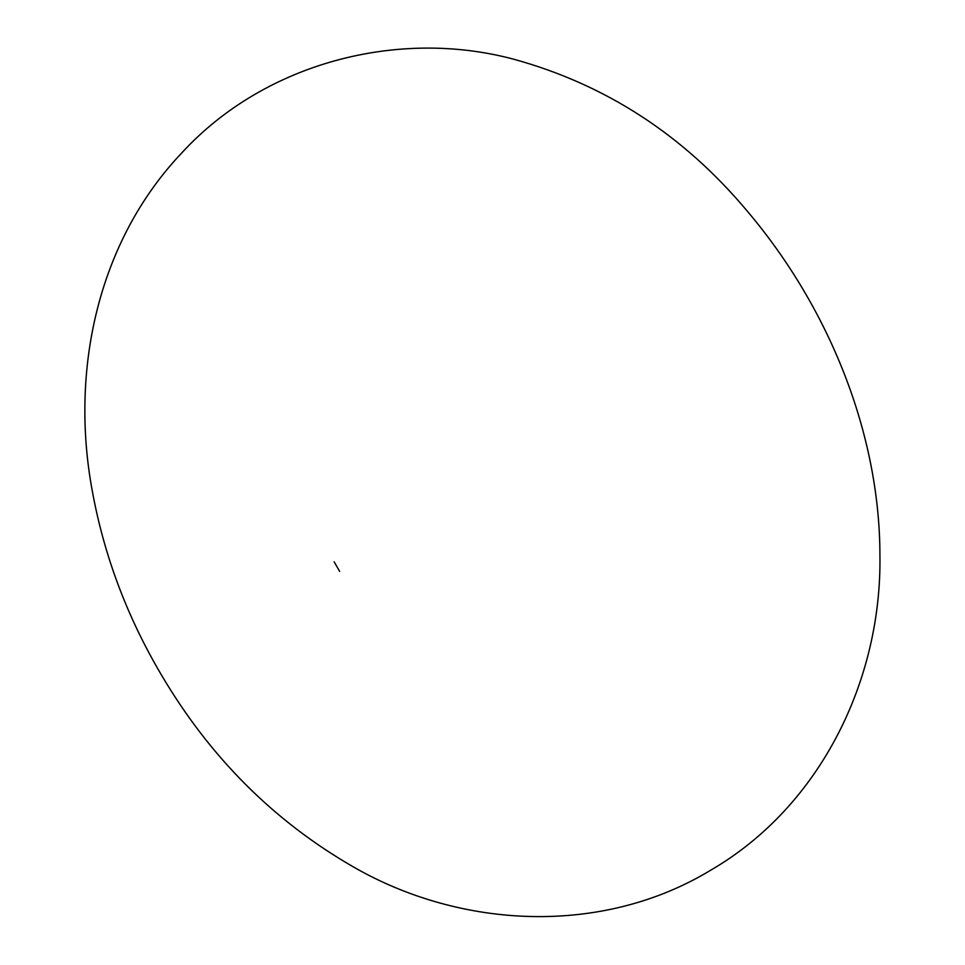 <?xml version="1.0" encoding="UTF-8"?>
<svg xmlns="http://www.w3.org/2000/svg" width="965" height="965" viewBox="0 0 965 965"><rect width="100%" height="100%" fill="white"/><g stroke="black" fill="none" stroke-linecap="round" stroke-linejoin="round"><path stroke-width="1.45" d="M879.923 555.587C881.853 679.42 820.853 806.016 711.157 869.935C602.244 936.195 460.908 928.957 353.226 866.823C273.722 821.046 209.719 756.97 161.203 674.583C126.982 616.623 103.991 555.345 92.254 490.763C70.023 371.175 97.284 241.588 182.228 152.434C264.627 62.966 397.689 28.262 513.428 59.142C605.899 84.51 684.004 135.353 747.718 211.673C829.044 307.823 879.911 433.502 879.923 555.587M334.143 561.823L339.632 571.34"/></g></svg>

